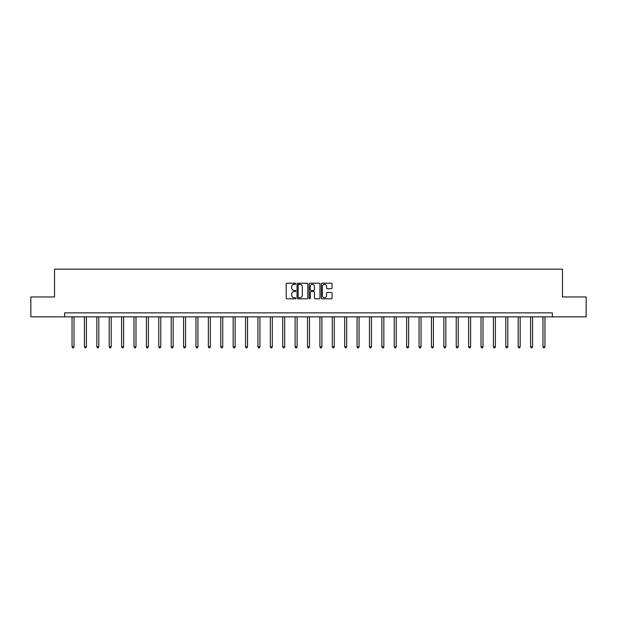 <?xml version="1.0" encoding="UTF-8"?>
<svg xmlns="http://www.w3.org/2000/svg" width="617" height="617" viewBox="0 0 617 617"><rect width="100%" height="100%" fill="white"/><g stroke="black" fill="none" stroke-linecap="round" stroke-linejoin="round"><path stroke-width="0.93" d="M295.79 283.766A0.548 0.548 0 0 0 295.242 283.218L286.959 283.218A0.779 0.779 0 0 0 286.18 283.997L286.18 298.034A0.779 0.779 0 0 0 286.959 298.813L295.242 298.813A0.548 0.548 0 0 0 295.79 298.266A0.548 0.548 0 0 0 295.242 297.718L294.17 297.718A2.499 2.499 0 0 1 291.679 295.227L291.679 294.054A2.499 2.499 0 0 1 294.17 291.563L295.242 291.563A0.548 0.548 0 0 0 295.79 291.016A0.548 0.548 0 0 0 295.242 290.468L294.17 290.468A2.499 2.499 0 0 1 291.679 287.977L291.679 286.805A2.499 2.499 0 0 1 294.17 284.306L295.242 284.306A0.548 0.548 0 0 0 295.79 283.766M331.29 288.717A0.779 0.779 0 0 0 332.069 287.938L332.069 283.997A0.779 0.779 0 0 0 331.29 283.218L322.089 283.218A0.779 0.779 0 0 0 321.31 283.997L321.31 298.034A0.779 0.779 0 0 0 322.089 298.813L331.29 298.813A0.779 0.779 0 0 0 332.069 298.034L332.069 293.276A0.779 0.779 0 0 0 331.29 292.497L327.349 292.497A0.779 0.779 0 0 0 326.57 293.276L326.57 295.636A2.082 2.082 0 0 1 324.488 297.718A2.082 2.082 0 0 1 322.398 295.636L322.398 286.396A2.082 2.082 0 0 1 324.488 284.306A2.082 2.082 0 0 1 326.57 286.396L326.57 287.938A0.779 0.779 0 0 0 327.349 288.717L331.29 288.717M64.615 316.837L30.85 316.837L30.85 296.97L54.527 296.97L54.527 269.166L562.473 269.166L562.473 296.97L586.15 296.97L586.15 316.837L552.385 316.837L552.385 312.858L64.615 312.858L64.615 316.837L552.385 316.837M307.821 283.997A0.779 0.779 0 0 0 307.035 283.218L297.834 283.218A0.779 0.779 0 0 0 297.055 283.997L297.055 298.034A0.779 0.779 0 0 0 297.834 298.813L307.035 298.813A0.779 0.779 0 0 0 307.821 298.034L307.821 283.997M309.965 283.218L319.166 283.218A0.779 0.779 0 0 1 319.945 283.997L319.945 298.034A0.779 0.779 0 0 1 319.166 298.813L315.225 298.813A0.779 0.779 0 0 1 314.446 298.034L314.446 292.342A0.779 0.779 0 0 0 313.667 291.563L311.053 291.563A0.779 0.779 0 0 0 310.274 292.342L310.274 298.266A0.548 0.548 0 0 1 309.726 298.813A0.548 0.548 0 0 1 309.179 298.266L309.179 283.997A0.779 0.779 0 0 1 309.965 283.218M298.697 284.306A0.548 0.548 0 0 0 298.15 284.853L298.15 297.178A0.548 0.548 0 0 0 298.697 297.718L299.823 297.718A2.499 2.499 0 0 0 302.322 295.227L302.322 286.805A2.499 2.499 0 0 0 299.823 284.306L298.697 284.306M314.446 286.435A2.082 2.082 0 0 0 312.356 284.344A2.082 2.082 0 0 0 310.274 286.435L310.274 289.689A0.779 0.779 0 0 0 311.053 290.468L313.667 290.468A0.779 0.779 0 0 0 314.446 289.689L314.446 286.435M72.042 316.837L72.042 346.8L74.025 346.8L74.025 316.837M74.025 346.8L73.431 347.834L72.636 347.834L72.042 346.8M84.436 316.837L84.436 346.8L86.419 346.8L86.419 316.837M86.419 346.8L85.825 347.834L85.03 347.834L84.436 346.8M96.83 316.837L96.83 346.8L98.813 346.8L98.813 316.837M98.813 346.8L98.219 347.834L97.424 347.834L96.83 346.8M109.217 316.837L109.217 346.8L111.207 346.8L111.207 316.837M111.207 346.8L110.613 347.834L109.818 347.834L109.217 346.8M121.611 316.837L121.611 346.8L123.601 346.8L123.601 316.837M123.601 346.8L122.999 347.834L122.205 347.834L121.611 346.8M134.005 316.837L134.005 346.8L135.995 346.8L135.995 316.837M135.995 346.8L135.393 347.834L134.599 347.834L134.005 346.8M146.399 316.837L146.399 346.8L148.381 346.8L148.381 316.837M148.381 346.8L147.787 347.834L146.993 347.834L146.399 346.8M158.793 316.837L158.793 346.8L160.775 346.8L160.775 316.837M160.775 346.8L160.181 347.834L159.387 347.834L158.793 346.8M171.187 316.837L171.187 346.8L173.169 346.8L173.169 316.837M173.169 346.8L172.575 347.834L171.781 347.834L171.187 346.8M183.581 316.837L183.581 346.8L185.563 346.8L185.563 316.837M185.563 346.8L184.969 347.834L184.174 347.834L183.581 346.8M195.967 316.837L195.967 346.8L197.957 346.8L197.957 316.837M197.957 346.8L197.363 347.834L196.568 347.834L195.967 346.8M208.361 316.837L208.361 346.8L210.351 346.8L210.351 316.837M210.351 346.8L209.757 347.834L208.962 347.834L208.361 346.8M220.755 316.837L220.755 346.8L222.745 346.8L222.745 316.837M222.745 346.8L222.143 347.834L221.349 347.834L220.755 346.8M233.149 316.837L233.149 346.8L235.139 346.8L235.139 316.837M235.139 346.8L234.537 347.834L233.743 347.834L233.149 346.8M245.543 316.837L245.543 346.8L247.525 346.8L247.525 316.837M247.525 346.8L246.931 347.834L246.137 347.834L245.543 346.8M257.937 316.837L257.937 346.8L259.919 346.8L259.919 316.837M259.919 346.8L259.325 347.834L258.531 347.834L257.937 346.8M270.331 316.837L270.331 346.8L272.313 346.8L272.313 316.837M272.313 346.8L271.719 347.834L270.925 347.834L270.331 346.8M282.725 316.837L282.725 346.8L284.707 346.8L284.707 316.837M284.707 346.8L284.113 347.834L283.319 347.834L282.725 346.8M295.111 316.837L295.111 346.8L297.101 346.8L297.101 316.837M297.101 346.8L296.507 347.834L295.713 347.834L295.111 346.8M307.505 316.837L307.505 346.8L309.495 346.8L309.495 316.837M309.495 346.8L308.901 347.834L308.099 347.834L307.505 346.8M319.899 316.837L319.899 346.8L321.889 346.8L321.889 316.837M321.889 346.8L321.287 347.834L320.493 347.834L319.899 346.8M332.293 316.837L332.293 346.8L334.275 346.8L334.275 316.837M334.275 346.8L333.681 347.834L332.887 347.834L332.293 346.8M344.687 316.837L344.687 346.8L346.669 346.8L346.669 316.837M346.669 346.8L346.075 347.834L345.281 347.834L344.687 346.8M357.081 316.837L357.081 346.8L359.063 346.8L359.063 316.837M359.063 346.8L358.469 347.834L357.675 347.834L357.081 346.8M369.475 316.837L369.475 346.8L371.457 346.8L371.457 316.837M371.457 346.8L370.863 347.834L370.069 347.834L369.475 346.8M381.861 316.837L381.861 346.8L383.851 346.8L383.851 316.837M383.851 346.8L383.257 347.834L382.463 347.834L381.861 346.8M394.255 316.837L394.255 346.8L396.245 346.8L396.245 316.837M396.245 346.8L395.651 347.834L394.857 347.834L394.255 346.8M406.649 316.837L406.649 346.8L408.639 346.8L408.639 316.837M408.639 346.8L408.038 347.834L407.243 347.834L406.649 346.8M419.043 316.837L419.043 346.8L421.033 346.8L421.033 316.837M421.033 346.8L420.432 347.834L419.637 347.834L419.043 346.8M431.437 316.837L431.437 346.8L433.419 346.8L433.419 316.837M433.419 346.8L432.826 347.834L432.031 347.834L431.437 346.8M443.831 316.837L443.831 346.8L445.813 346.8L445.813 316.837M445.813 346.8L445.219 347.834L444.425 347.834L443.831 346.8M456.225 316.837L456.225 346.8L458.207 346.8L458.207 316.837M458.207 346.8L457.613 347.834L456.819 347.834L456.225 346.8M468.619 316.837L468.619 346.8L470.601 346.8L470.601 316.837M470.601 346.8L470.007 347.834L469.213 347.834L468.619 346.8M481.005 316.837L481.005 346.8L482.995 346.8L482.995 316.837M482.995 346.8L482.401 347.834L481.607 347.834L481.005 346.8M493.399 316.837L493.399 346.8L495.389 346.8L495.389 316.837M495.389 346.8L494.795 347.834L494.001 347.834L493.399 346.8M505.793 316.837L505.793 346.8L507.783 346.8L507.783 316.837M507.783 346.8L507.182 347.834L506.387 347.834L505.793 346.8M518.187 316.837L518.187 346.8L520.17 346.8L520.17 316.837M520.17 346.8L519.576 347.834L518.781 347.834L518.187 346.8M530.581 316.837L530.581 346.8L532.564 346.8L532.564 316.837M532.564 346.8L531.97 347.834L531.175 347.834L530.581 346.8M542.975 316.837L542.975 346.8L544.958 346.8L544.958 316.837M544.958 346.8L544.364 347.834L543.569 347.834L542.975 346.8"/></g></svg>
